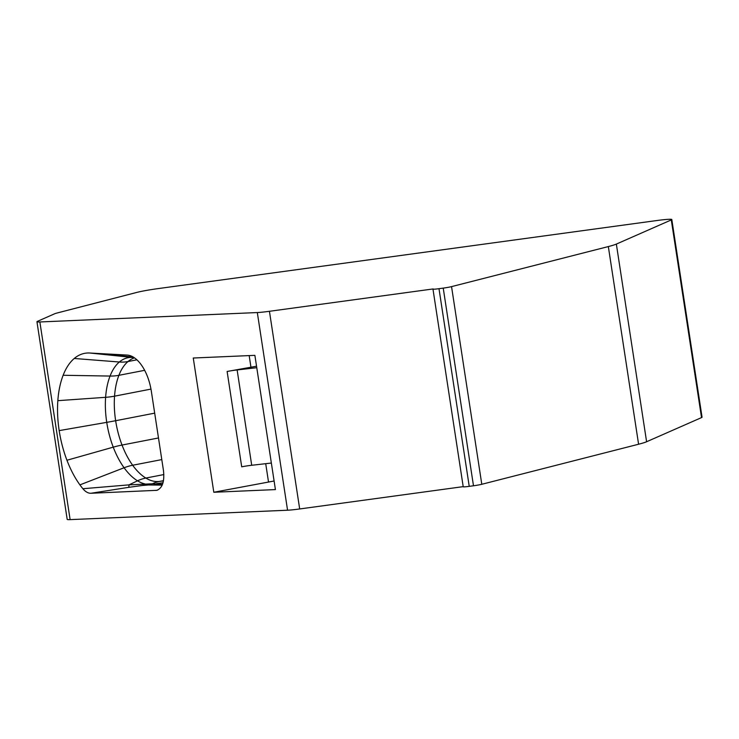 <?xml version="1.0" encoding="UTF-8"?>
<svg xmlns="http://www.w3.org/2000/svg" width="739" height="739" viewBox="0 0 739 739"><rect width="100%" height="100%" fill="white"/><g stroke="black" fill="none" stroke-linecap="round" stroke-linejoin="round"><path stroke-width="1.11" d="M451.547 286.621L481.791 484.285A7.889 0.517 -8.7 0 1 473.487 485.782L443.234 288.118A7.889 0.517 -8.7 0 0 451.547 286.621L608.336 246.567A59.175 3.907 -8.7 0 0 616.354 244.082L671.289 219.917A19.722 1.302 -8.7 0 0 671.806 219.529A19.722 1.302 -8.7 0 0 656.768 220.545L157.721 288.653A19.722 1.302 -8.7 0 0 136.817 292.413L57.208 312.976A19.722 1.302 -8.7 0 0 54.668 313.77L37.467 321.336A19.722 1.302 -8.7 0 0 36.95 321.733A19.722 1.302 -8.7 0 0 39.869 321.964L257.32 312.551A19.722 1.302 -8.7 0 0 269.439 311.295L299.683 508.959L463.205 486.641M443.234 288.118L438.994 288.69A7.889 0.517 171.3 0 1 432.971 289.106A7.889 0.517 171.3 0 1 433.183 288.94L269.439 311.295M128.983 484.867L152.391 483.777A19.722 18.484 91.5 0 1 148.41 484.978L142.396 485.477A19.722 9.589 83.4 0 0 144.946 483.916A64.191 33.181 -101 0 1 137.528 480.821L128.983 484.867A19.722 1.681 -98.4 0 1 128.641 487.343L90.971 493.264C88.218 493.366 85.521 491.86 82.879 488.728L128.983 484.867M148.41 484.978L162.192 485.107M162.515 484.313L152.391 483.777A39.453 33.754 82.7 0 1 159.458 481.431A62.944 32.534 79 0 1 145.842 478.059A39.453 30.585 121.2 0 0 137.528 480.821A64.542 33.357 -101 0 1 124.087 467.759L79.914 484.876A77.105 39.851 -101 0 0 82.879 488.728M256.775 367.708L237.127 369.943A9.866 0.647 171.3 0 0 227.122 371.477L256.544 366.221M271.361 463.039L251.713 465.274L237.127 369.943M90.971 493.264L156.825 490.326C162.423 488.109 164.64 481.514 163.467 470.549L151.329 391.19A37.477 19.371 -101 0 0 142.073 365.981A37.486 19.38 -101 0 0 127.708 355.117A37.486 19.38 -101 0 0 127.182 355.071L89.752 353.011A77.105 39.851 -101 0 0 74.242 358.47A76.754 39.675 -101 0 0 63.138 375.273A77.105 39.851 -101 0 0 57.836 400.667A76.754 39.675 79 0 0 59.175 430.615A77.105 39.851 79 0 0 66.944 460.249A76.754 39.675 -101 0 0 79.914 484.876M257.32 312.551L287.563 510.215L70.122 519.628A19.722 1.302 -8.7 0 1 67.194 519.397L36.95 321.733M616.354 244.082L646.597 441.746L701.533 417.59A19.722 1.302 -8.7 0 0 702.05 417.193L671.806 219.529M646.597 441.746A59.175 3.907 171.3 0 1 638.588 444.231L481.791 484.285M473.487 485.782L469.237 486.354A7.889 0.517 171.3 0 1 463.224 486.77L432.971 289.106M287.563 510.215A19.722 1.302 -8.7 0 0 299.683 508.959M227.122 371.477L241.708 466.808A9.866 0.647 171.3 0 1 251.713 465.274M213.811 492.257L275.416 489.587L254.881 355.348L193.267 358.018L213.811 492.257L274.104 481.006M249.172 355.598L250.9 366.858M265.717 463.686L268.46 481.643M142.396 485.477L128.641 487.343M156.566 483.602L163.014 482.77M163.855 474.567L145.842 478.059A63.295 32.719 79 0 1 132.66 465.247A39.453 22.53 144.2 0 0 124.087 467.759A64.191 33.181 -101 0 1 113.243 447.16L66.944 460.249M161.795 459.593L132.66 465.247A62.944 32.534 79 0 1 122.027 445.054A39.453 10.808 159.1 0 0 113.243 447.16A64.542 33.357 -101 0 1 106.739 422.357L59.175 430.615M158.488 437.968L122.027 445.054A63.295 32.719 79 0 1 115.644 420.703A39.453 2.586 171.3 0 1 106.739 422.357A64.191 33.181 -101 0 1 105.612 397.314L57.836 400.667M154.682 413.147L115.644 420.722A62.944 32.534 79 0 1 114.545 396.169A39.453 15.63 -175.9 0 1 105.612 397.314A64.542 33.357 -101 0 1 110.056 376.059L63.138 375.273M150.978 389.093L114.545 396.169A63.295 32.719 79 0 1 118.896 375.32A39.453 26.105 -158.8 0 1 110.056 376.059A64.191 33.181 -101 0 1 119.348 362.008A39.453 32.433 49.7 0 0 128.013 361.537A63.295 32.719 79 0 1 134.489 357.852M144.65 370.322L118.896 375.32A62.944 32.534 79 0 1 128.013 361.537L136.9 359.81M133.999 357.519L132.327 357.427A39.453 33.486 93.2 0 0 133.685 357.537L134.055 357.556M89.752 353.011L132.327 357.427A64.542 33.357 -101 0 0 119.348 362.008L74.242 358.47M163.485 480.655L159.458 481.431L163.439 480.923M128.235 355.182L127.182 355.071M133.26 357.057L99.395 353.538M155.846 490.456L157.776 490.031M39.869 321.964L70.122 519.628M438.994 288.69L469.237 486.354M608.336 246.567L638.588 444.231M671.289 219.917L701.533 417.59"/></g></svg>
